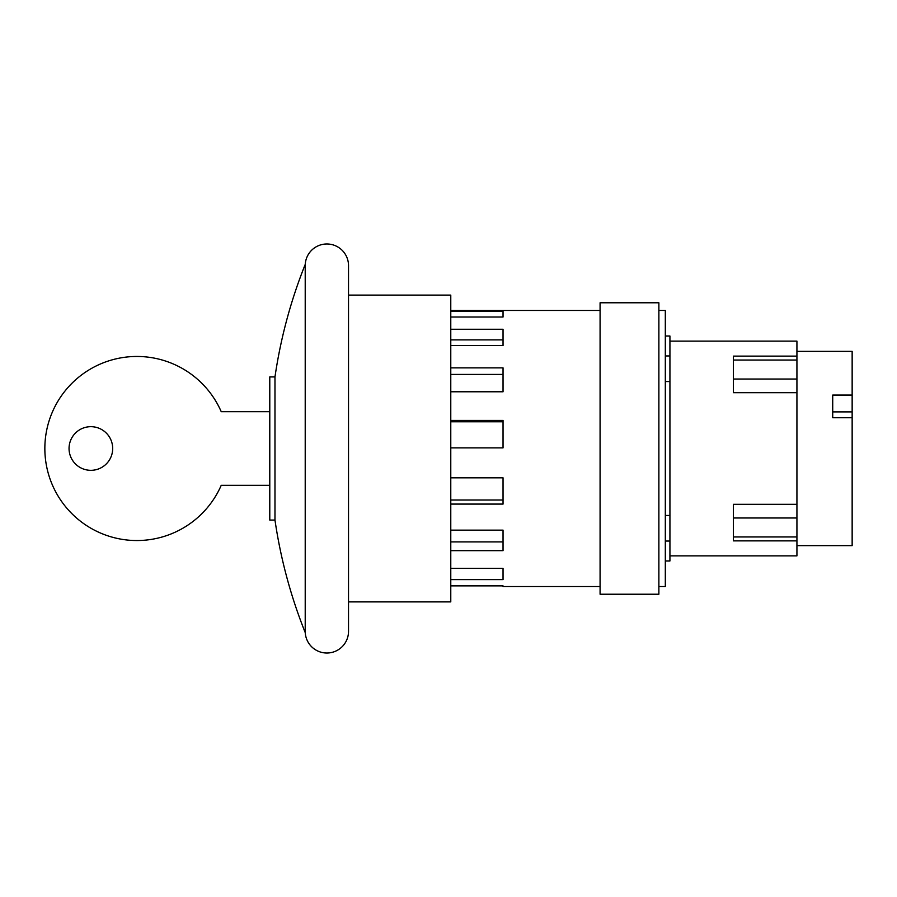 <?xml version="1.0" encoding="UTF-8"?>
<svg xmlns="http://www.w3.org/2000/svg" width="897" height="897" viewBox="0 0 897 897"><rect width="100%" height="100%" fill="white"/><g stroke="black" fill="none" stroke-linecap="round" stroke-linejoin="round"><path stroke-width="1.35" d="M832.719 411.891L852.15 411.891L852.15 417.733L832.719 417.733L832.719 395.072L852.15 395.072L852.15 411.891M796.928 351.355L852.15 351.355L852.15 395.072M852.15 417.733L852.15 545.645L796.928 545.645M796.928 504.316L733.421 504.316L733.421 540.88L796.928 540.88L796.928 392.684L733.421 392.684L733.421 356.12L796.928 356.12L796.928 341.129L669.924 341.129M796.928 392.684L796.928 356.12M669.924 555.871L796.928 555.871L796.928 540.88M665.316 560.984L669.924 560.984L669.924 336.016L665.316 336.016M669.924 381.55L665.316 381.55M665.316 515.45L669.924 515.45M658.88 586.548L665.316 586.548L665.316 310.452L658.88 310.452M658.88 302.782L658.88 594.218L600.082 594.218L600.082 302.782L658.88 302.782M269.784 485.311L221.234 485.311A92.032 92.032 0 0 1 44.85 448.5A92.032 92.032 0 0 1 221.234 411.689L269.784 411.689M90.866 426.68A21.82 21.82 0 0 1 112.686 448.5A21.82 21.82 0 0 1 90.866 470.32A21.82 21.82 0 0 1 69.047 448.5A21.82 21.82 0 0 1 90.866 426.68M503.038 568.373L503.038 579.597L503.038 568.373L450.776 568.373M450.776 541.9L503.038 541.9L503.038 530.149L503.038 550.668L450.776 550.668M450.776 500.021L503.038 500.021L503.038 477.821L503.038 504.08L450.776 504.08M450.776 420.413L503.038 420.413L503.038 447.872L503.038 421.781L450.776 421.781M450.776 367.86L503.038 367.86L503.038 391.776L503.038 374.419L450.776 374.419M450.776 329.255L503.038 329.255L503.038 345.491L503.038 339.873L450.776 339.873M503.038 311.27L503.038 317.011L503.038 311.27L450.776 311.27M503.038 585.864L503.038 586.548L503.038 585.864L450.776 585.864M503.038 317.011L450.776 317.011M503.038 345.491L450.776 345.491M503.038 391.776L450.776 391.776M503.038 447.872L450.776 447.872M450.776 477.821L503.038 477.821M450.776 530.149L503.038 530.149M503.038 579.597L450.776 579.597M503.038 586.548L600.082 586.548M600.082 310.452L450.776 310.452M269.784 520.081L269.784 376.919L274.975 376.919L274.975 520.081L269.784 520.081M348.518 295.113L450.776 295.113L450.776 601.887L348.518 601.887M274.975 376.919A495.862 495.862 0 0 1 305.215 264.436L305.215 632.564A495.862 495.862 0 0 1 274.975 520.081M305.215 632.564L305.215 264.436M305.249 632.564A21.651 21.651 0 0 0 326.867 653.016A21.651 21.651 0 0 0 348.518 631.365L348.518 265.635A21.651 21.651 0 0 0 326.867 243.984A21.651 21.651 0 0 0 305.249 264.436M796.928 536.955L733.421 536.955M796.928 517.973L733.421 517.973M796.928 379.027L733.421 379.027M796.928 360.045L733.421 360.045M669.924 355.952L665.316 355.952M669.924 541.048L665.316 541.048"/></g></svg>
